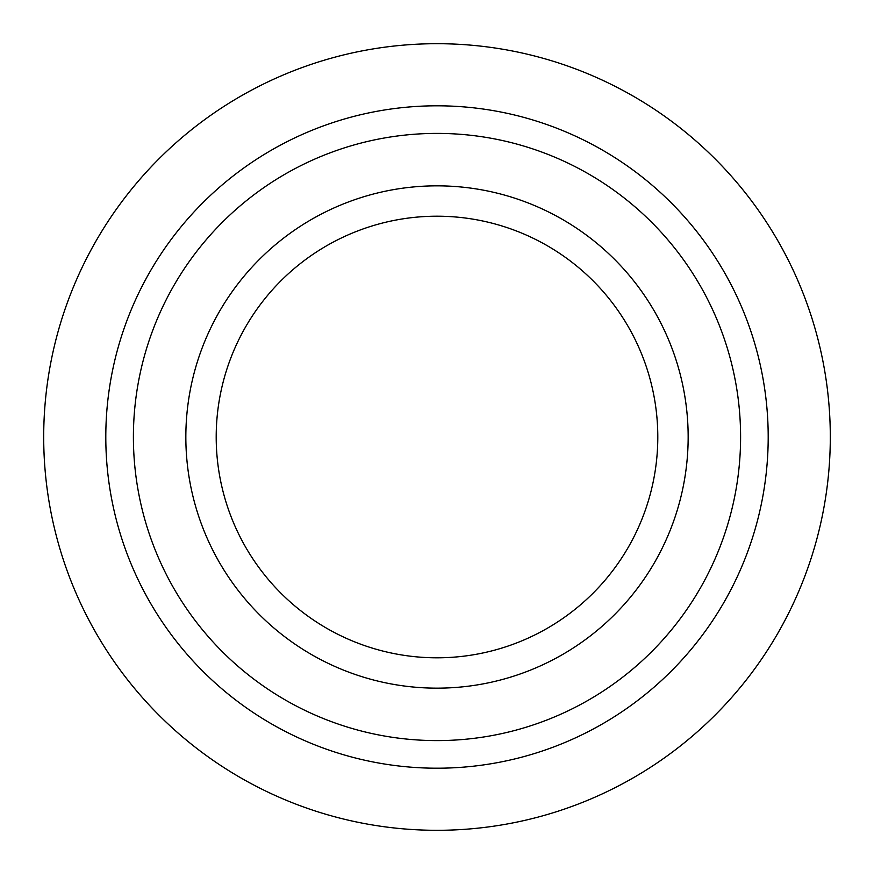 <?xml version="1.0" encoding="UTF-8"?>
<svg xmlns="http://www.w3.org/2000/svg" width="874" height="874" viewBox="0 0 874 874"><rect width="100%" height="100%" fill="white"/><g stroke="black" fill="none" stroke-linecap="round" stroke-linejoin="round"><path stroke-width="1.31" d="M437 768.202A331.202 331.202 0 0 0 723.825 271.399A331.202 331.202 0 0 0 150.175 271.399A331.202 331.202 0 0 0 437 768.202A331.202 331.202 0 0 0 723.825 271.399A331.202 331.202 0 0 0 150.175 271.399A331.202 331.202 0 0 0 437 768.202M437 688.155A251.155 251.155 0 0 0 654.506 311.417A251.155 251.155 0 0 0 219.494 311.417A251.155 251.155 0 0 0 437 688.155M437 657.805A220.805 220.805 0 0 0 628.22 326.603A220.805 220.805 0 0 0 245.78 326.603A220.805 220.805 0 0 0 437 657.805M437 830.3A393.3 393.3 0 0 0 777.609 240.35A393.3 393.3 0 0 0 96.391 240.35A393.3 393.3 0 0 0 437 830.3M437 740.595A303.595 303.595 0 0 1 174.079 285.197A303.595 303.595 0 0 1 699.921 285.197A303.595 303.595 0 0 1 437 740.595"/></g></svg>
